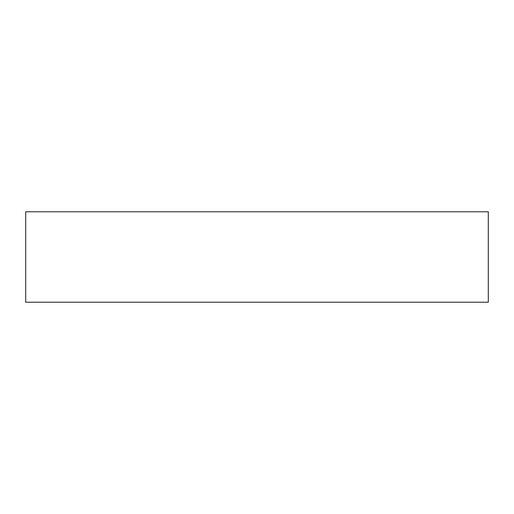 <?xml version="1.0" encoding="UTF-8"?>
<svg xmlns="http://www.w3.org/2000/svg" width="514" height="514" viewBox="0 0 514 514"><rect width="100%" height="100%" fill="white"/><g stroke="black" fill="none" stroke-linecap="round" stroke-linejoin="round"><path stroke-width="0.77" d="M488.3 211.781L25.7 211.781L25.7 302.219L488.3 302.219L488.3 211.781"/></g></svg>
